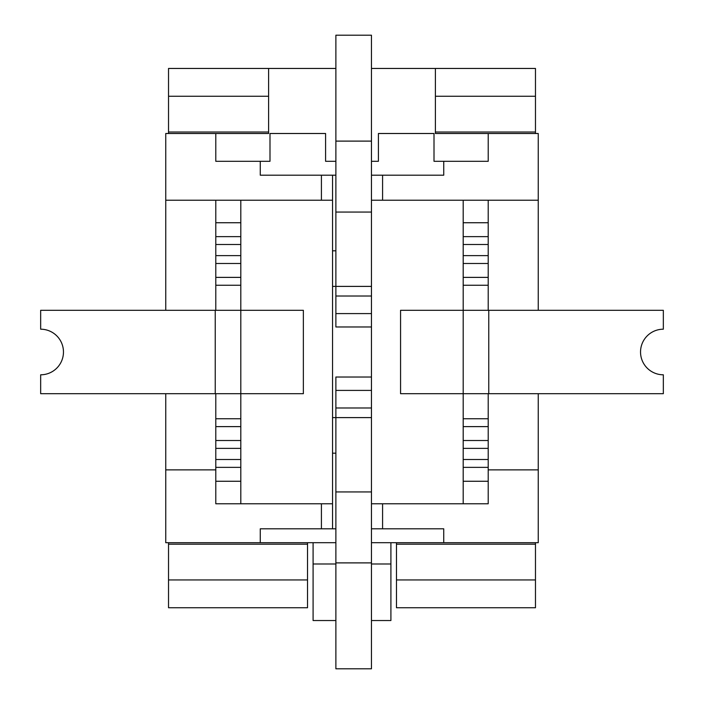 <?xml version="1.0" encoding="UTF-8"?>
<svg xmlns="http://www.w3.org/2000/svg" width="704" height="704" viewBox="0 0 704 704"><rect width="100%" height="100%" fill="white"/><g stroke="black" fill="none" stroke-linecap="round" stroke-linejoin="round"><path stroke-width="1.06" d="M335.878 250.818L332.543 250.818M215.794 481.263L240.812 481.263L240.812 467.359L215.794 467.359L215.794 503.782L332.543 503.782L332.543 175.199L335.878 175.199M332.543 286.396L335.878 286.396L335.878 326.982L371.457 326.982L371.457 668.8L335.878 668.8L335.878 562.892L371.457 562.892M335.878 562.892L335.878 417.604L332.543 417.604M165.748 393.694L165.748 469.867L215.794 469.867L215.794 393.694M215.794 310.306L215.794 200.218M335.878 161.304L325.591 161.304L325.591 133.505L269.993 133.505L269.993 161.304L260.269 161.304L260.269 175.199L321.42 175.199L321.42 200.218L165.748 200.218L165.748 310.306M240.812 200.218L240.812 310.306L40.665 310.306L40.665 329.199A22.801 22.801 0 0 1 63.466 352A22.801 22.801 0 0 1 40.665 374.801L40.665 393.694L240.812 393.694L240.812 503.782M303.362 310.306L240.812 310.306L240.812 393.694L303.362 393.694L303.362 310.306M332.543 453.182L335.878 453.182M335.878 528.801L332.543 528.801L332.543 503.782M488.206 200.218L488.206 310.306M488.206 393.694L488.206 503.782L382.58 503.782L382.58 528.801L443.731 528.801L443.731 542.696L538.252 542.696L538.252 393.694M538.252 310.306L538.252 200.218L371.457 200.218L371.457 175.199L443.74 175.199L443.74 161.304L434.007 161.304L434.007 133.505L378.409 133.505L378.409 161.304L371.457 161.304M463.188 503.782L463.188 393.694L400.567 393.694L400.567 310.306L463.188 310.306L463.188 200.218M463.188 310.306L463.188 393.694L663.335 393.694L663.335 374.801A22.801 22.801 0 0 1 640.534 352A22.801 22.801 0 0 1 663.335 329.199L663.335 310.306L463.188 310.306L463.188 393.694M321.42 503.782L321.42 528.801L260.269 528.801L260.269 542.696L335.878 542.696M165.748 469.867L165.748 542.696L260.269 542.696M538.252 469.867L488.206 469.867L488.206 467.359L463.188 467.359L463.188 481.263L488.206 481.263M382.58 503.782L371.457 503.782L371.457 528.801L382.58 528.801M260.269 161.304L215.794 161.304L215.794 133.505L165.748 133.505L165.748 200.218M321.42 200.218L332.543 200.218M538.252 200.218L538.252 133.505L435.398 133.505L435.398 68.455L371.457 68.455M443.74 161.304L488.215 161.304L488.215 133.505M371.457 542.696L443.731 542.696M390.914 542.696L390.914 620.532L371.457 620.532M335.878 620.532L313.086 620.532L313.086 542.696M332.543 175.199L321.42 175.199M321.42 528.801L332.543 528.801M463.188 277.385L463.188 263.481L488.206 263.481L488.206 277.385L463.188 277.385M463.188 236.641L463.188 222.737L488.206 222.737L488.206 236.641L463.188 236.641M463.188 440.519L463.188 426.615L488.206 426.615L488.206 440.519L463.188 440.519M488.206 459.501L463.188 459.501M488.206 448.378L463.188 448.378M488.206 418.757L463.188 418.757M488.206 285.243L463.188 285.243M488.206 255.622L463.188 255.622M488.206 244.499L463.188 244.499M215.794 133.505L268.602 133.505L268.602 96.254L168.529 96.254L168.529 133.505M268.602 96.254L268.602 68.455L168.529 68.455L168.529 96.254M268.602 132.009L168.529 132.009M535.471 542.696L535.471 607.746L396.475 607.746L396.475 542.696M307.525 542.696L307.525 607.746L168.529 607.746L168.529 542.696M535.471 544.192L396.475 544.192M307.525 544.192L168.529 544.192M535.471 579.946L396.475 579.946M307.525 579.946L168.529 579.946M335.878 68.455L268.602 68.455M435.398 96.254L535.471 96.254L535.471 68.455L435.398 68.455M535.471 96.254L535.471 132.009L435.398 132.009M535.471 132.009L535.471 133.505M240.812 426.615L240.812 440.519L215.794 440.519L215.794 426.615L240.812 426.615M240.812 222.737L240.812 236.641L215.794 236.641L215.794 222.737L240.812 222.737M240.812 263.481L240.812 277.385L215.794 277.385L215.794 263.481L240.812 263.481M215.794 244.499L240.812 244.499M215.794 255.622L240.812 255.622M215.794 285.243L240.812 285.243M215.794 418.757L240.812 418.757M215.794 448.378L240.812 448.378M215.794 459.501L240.812 459.501M335.878 141.108L371.457 141.108L371.457 35.2L335.878 35.2L335.878 286.396L371.457 286.396L371.457 296.023L335.878 296.023M371.457 141.108L371.457 212.062L335.878 212.062M371.457 212.062L371.457 286.396M371.457 296.023L371.457 313.588L335.878 313.588M371.457 313.588L371.457 326.982M335.878 491.938L371.457 491.938M371.457 407.977L335.878 407.977L335.878 417.604L371.457 417.604M335.878 407.977L335.878 390.412L371.457 390.412M335.878 390.412L335.878 377.018L371.457 377.018M382.58 175.199L382.58 200.218M390.914 563.983L371.457 563.983M335.878 563.983L313.086 563.983M488.761 310.306L488.761 393.694M215.239 393.694L215.239 310.306"/></g></svg>
